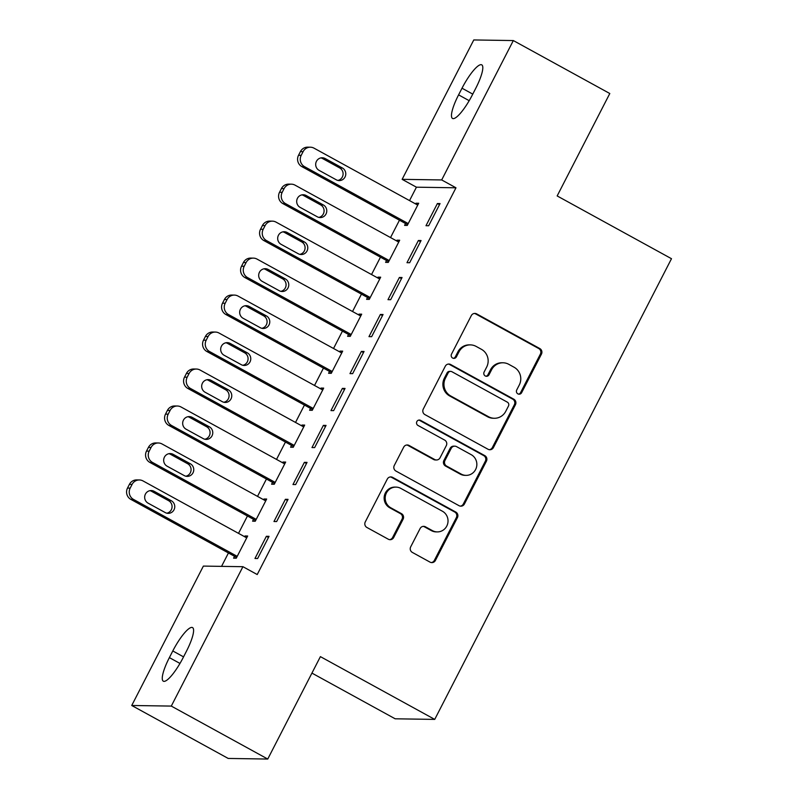 <?xml version="1.0" encoding="UTF-8"?>
<svg xmlns="http://www.w3.org/2000/svg" width="799" height="799" viewBox="0 0 799 799"><rect width="100%" height="100%" fill="white"/><g stroke="black" fill="none" stroke-linecap="round" stroke-linejoin="round"><path stroke-width="1.2" d="M517.872 393.857A2.876 2.777 90.9 0 0 521.637 392.669L541.452 354.107A4.105 3.975 90.9 0 0 539.804 348.554L476.683 313.897A4.105 3.975 90.9 0 0 471.31 315.595L451.495 354.157A2.876 2.777 90.9 0 0 453.902 358.381A2.876 2.777 90.9 0 0 456.399 356.853L458.966 351.87A13.144 12.714 90.9 0 1 476.154 346.416L481.417 349.303A13.144 12.714 90.9 0 1 486.671 367.071L484.104 372.064A2.876 2.777 90.9 0 0 486.521 376.289A2.876 2.777 90.9 0 0 489.018 374.761L491.585 369.767A13.144 12.714 90.9 0 1 508.773 364.314L514.037 367.21A13.144 12.714 90.9 0 1 519.29 384.978L516.723 389.972A2.876 2.777 90.9 0 0 517.872 393.857M518.601 394.137A2.876 2.777 90.9 0 0 520.568 392.649L540.384 354.087A4.105 3.975 90.9 0 0 538.736 348.534L475.615 313.877A4.105 3.975 90.9 0 0 474.346 313.448M453.373 358.322A2.876 2.777 90.9 0 0 455.33 356.843L457.897 351.85L458.966 351.87M485.982 376.229A2.876 2.777 90.9 0 0 487.949 374.741L490.516 369.757L491.585 369.767M410.686 546.856A4.105 3.975 90.9 0 0 412.334 552.409L430.042 562.136A4.105 3.975 90.9 0 0 435.415 560.429L457.428 517.602A4.105 3.975 90.9 0 0 455.78 512.049L392.659 477.393A4.105 3.975 90.9 0 0 387.285 479.1L365.273 521.917A4.105 3.975 90.9 0 0 366.921 527.48L388.314 539.225A4.105 3.975 90.9 0 0 393.677 537.517L403.105 519.19A4.105 3.975 90.9 0 0 401.458 513.637L390.851 507.814A10.986 10.627 90.9 0 1 396.004 487.11A10.986 10.627 90.9 0 1 400.828 488.399L442.386 511.21A10.986 10.627 90.9 0 1 437.233 531.904A10.986 10.627 90.9 0 1 432.409 530.626L425.477 526.821A4.105 3.975 90.9 0 0 420.114 528.529L410.686 546.856M242.926 566.691L171.296 706.086L131.735 705.487L203.375 566.091L242.926 566.691L257.218 574.541L455.979 187.795L441.687 179.945L402.137 179.346L473.777 39.95L513.328 40.559L441.687 179.945M513.328 40.559L609.797 93.513L557.163 195.935L671.49 258.706L434.726 719.4L320.399 656.628L267.755 759.05L171.296 706.086M488.049 449.268A4.105 3.975 90.9 0 0 493.422 447.56L515.435 404.733A4.105 3.975 90.9 0 0 513.787 399.18L450.666 364.524A4.105 3.975 90.9 0 0 445.293 366.222L423.28 409.048A4.105 3.975 90.9 0 0 424.928 414.611L488.049 449.268M486.431 461.173L464.419 503.999A4.105 3.975 90.9 0 1 459.045 505.697L395.924 471.04A4.105 3.975 90.9 0 1 394.277 465.487L403.695 447.16A4.105 3.975 90.9 0 1 409.068 445.452L434.676 459.515A4.105 3.975 90.9 0 0 440.039 457.807L446.291 445.652A4.105 3.975 90.9 0 0 444.653 440.089L417.997 425.458A2.876 2.777 90.9 0 1 419.345 420.044A2.876 2.777 90.9 0 1 420.604 420.384L484.783 455.62A4.105 3.975 90.9 0 1 486.431 461.173L485.363 461.153L463.35 503.979L464.419 503.999M311.93 673.098L395.165 718.8L434.726 719.4M288.049 499.365L285.373 499.325L273.967 521.507L276.644 521.547L288.049 499.365M253.543 519.33L252.594 521.178L255.261 521.228L266.666 499.035L263.99 498.995L263.61 499.735M326.052 425.418L323.375 425.378L311.98 447.56L314.646 447.6L326.052 425.418M291.545 445.383L290.596 447.23L293.263 447.28L304.669 425.088L301.992 425.048L301.613 425.787M364.054 351.47L361.378 351.43L349.982 373.612L352.649 373.652L364.054 351.47M329.548 371.435L328.599 373.283L331.275 373.323L342.671 351.141L339.994 351.101L339.625 351.84M402.057 277.523L399.38 277.483L387.984 299.665L390.661 299.705L402.057 277.523M367.55 297.488L366.601 299.335L369.278 299.375L380.674 277.193L378.007 277.153L377.627 277.892M440.059 203.575L437.393 203.535L425.987 225.718L428.663 225.757L440.059 203.575M405.552 223.54L404.604 225.388L407.28 225.428L418.676 203.246L416.009 203.206L415.63 203.945M455.979 187.795L416.429 187.186L409.537 200.599M399.46 220.194L390.531 237.573M380.464 257.168L371.535 274.546M361.458 294.142L352.529 311.52M342.461 331.116L333.533 348.494M323.455 368.089L314.526 385.468M304.449 405.063L295.52 422.441M285.453 442.037L276.524 459.415M266.447 479.01L257.518 496.389M247.45 515.984L238.521 533.362M228.444 552.968L221.553 566.371M386.556 260.514L385.607 262.362L388.274 262.402L399.68 240.219L397.003 240.179L396.624 240.918M421.063 240.549L418.386 240.509L406.981 262.691L409.657 262.731L421.063 240.549M348.554 334.461L347.605 336.309L350.272 336.349L361.677 314.167L359.001 314.127L358.621 314.866M383.051 314.496L380.384 314.456L368.978 336.639L371.655 336.679L383.051 314.496M310.541 408.409L309.593 410.257L312.269 410.296L323.675 388.114L320.998 388.074L320.619 388.813M345.048 388.444L342.381 388.404L330.976 410.586L333.652 410.626L345.048 388.444M272.539 482.356L271.59 484.204L274.267 484.254L285.662 462.062L282.996 462.022L282.616 462.761M307.046 462.391L304.379 462.351L292.973 484.534L295.65 484.574L307.046 462.391M234.536 556.304L233.588 558.161L236.264 558.201L247.66 536.009L244.993 535.969L244.614 536.708M269.043 536.339L266.367 536.299L254.971 558.481L257.638 558.521L269.043 536.339M183.061 657.827A26.786 6.092 118.8 0 1 163.326 681.197A26.786 6.092 118.8 0 1 169.378 657.617L172.794 650.955A26.786 6.092 118.8 0 1 192.529 627.585A26.786 6.092 118.8 0 1 186.477 651.165L183.061 657.827M267.755 759.05L228.204 758.441L131.735 705.487M416.429 187.186L402.137 179.346M462.012 88.21A26.786 6.092 118.8 0 1 481.737 64.839A26.786 6.092 118.8 0 1 475.695 88.419L472.269 95.081A26.786 6.092 118.8 0 1 452.534 118.452A26.786 6.092 118.8 0 1 458.586 94.871L462.012 88.21L472.768 94.122M416.009 203.206L418.107 204.354M437.393 203.535L439.49 204.684M397.003 240.179L399.11 241.338M418.386 240.509L420.484 241.658M378.007 277.153L380.104 278.312M399.38 277.483L401.488 278.631M359.001 314.127L361.098 315.285M380.384 314.456L382.481 315.605M339.994 351.101L342.102 352.259M361.378 351.43L363.485 352.579M320.998 388.074L323.096 389.233M342.381 388.404L344.479 389.552M301.992 425.048L304.099 426.207M323.375 425.378L325.473 426.526M282.996 462.022L285.093 463.18M304.379 462.351L306.476 463.5M263.99 498.995L266.097 500.154M285.373 499.325L287.47 500.474M244.993 535.969L247.091 537.128M266.367 536.299L268.474 537.457M503.01 362.786L501.942 362.766A13.144 12.714 90.9 0 0 490.516 369.757M470.391 344.878L469.323 344.868A13.144 12.714 90.9 0 0 457.897 351.85M489.318 449.697A4.105 3.975 90.9 0 0 492.354 447.54L514.366 404.713A4.105 3.975 90.9 0 0 512.718 399.16L449.597 364.504A4.105 3.975 90.9 0 0 448.329 364.074M508.474 406.032A2.876 2.777 90.9 0 0 507.325 402.147L451.914 371.725A2.876 2.777 90.9 0 0 448.149 372.913L445.442 378.177A13.144 12.714 90.9 0 0 450.696 395.954L488.579 416.748A13.144 12.714 90.9 0 0 505.767 411.295L508.474 406.032M450.646 371.385L449.577 371.375A2.876 2.777 90.9 0 0 447.08 372.893L448.149 372.913M494.341 418.276L493.273 418.257A13.144 12.714 90.9 0 1 487.51 416.728L449.627 395.934A13.144 12.714 90.9 0 1 444.374 378.157L447.08 372.893M460.314 506.137A4.105 3.975 90.9 0 0 463.35 503.979M436.474 459.984L435.405 459.974A4.105 3.975 90.9 0 1 433.597 459.495L407.999 445.442A4.105 3.975 90.9 0 0 406.731 445.003M485.363 461.153A4.105 3.975 90.9 0 0 483.715 455.6L419.535 420.364A2.876 2.777 90.9 0 0 418.816 420.094M461.233 474.097A10.986 10.627 90.9 0 0 476.514 467.115A10.986 10.627 90.9 0 0 471.22 454.681L456.579 446.641A4.105 3.975 90.9 0 0 451.205 448.349L444.953 460.504A4.105 3.975 90.9 0 0 446.591 466.057L461.233 474.097L460.164 474.077A10.986 10.627 90.9 0 0 464.988 475.355L466.057 475.375M454.771 446.162L453.702 446.142A4.105 3.975 90.9 0 0 450.137 448.329L451.205 448.349M460.164 474.077L445.522 466.037A4.105 3.975 90.9 0 1 443.884 460.484L450.137 448.329M437.233 531.904L436.164 531.894A10.986 10.627 90.9 0 1 431.34 530.606L424.409 526.811A4.105 3.975 90.9 0 0 423.14 526.371M396.004 487.11L394.936 487.1A10.986 10.627 90.9 0 0 389.782 507.794L390.851 507.814M389.582 539.655A4.105 3.975 90.9 0 0 392.609 537.497L402.037 519.17A4.105 3.975 90.9 0 0 400.389 513.617L389.782 507.794M431.31 562.566A4.105 3.975 90.9 0 0 434.346 560.409L456.359 517.592A4.105 3.975 90.9 0 0 454.711 512.029L391.59 477.373A4.105 3.975 90.9 0 0 390.321 476.943M408.229 223.58L304.549 166.661A8.37 8.09 90.9 0 1 301.203 155.336L303.101 151.64A8.37 8.09 90.9 0 1 314.047 148.175L417.727 205.093M407.66 224.699L301.872 166.621A8.37 8.09 -89.1 0 1 298.526 155.296L300.424 151.6A8.37 8.09 -89.1 0 1 307.705 147.156L310.372 147.196M337.867 180.424A6.702 6.472 90.9 0 0 339.675 167.93L322.526 158.522A6.702 6.472 90.9 0 0 320.918 157.902M319.121 170.387L336.269 179.805A6.702 6.472 90.9 0 0 345.577 175.56A6.702 6.472 90.9 0 0 342.352 167.98L325.203 158.562A6.702 6.472 90.9 0 0 315.885 162.806A6.702 6.472 90.9 0 0 319.121 170.387M389.223 260.554L285.543 203.635A8.37 8.09 90.9 0 1 282.197 192.309L284.094 188.614A8.37 8.09 90.9 0 1 295.041 185.148L398.731 242.067M388.654 261.673L282.866 203.595A8.37 8.09 -89.1 0 1 279.53 192.269L281.428 188.574A8.37 8.09 -89.1 0 1 288.699 184.13L291.375 184.169M318.871 217.398A6.702 6.472 90.9 0 0 320.669 204.914L303.52 195.495A6.702 6.472 90.9 0 0 301.922 194.876M300.114 207.37L317.263 216.779A6.702 6.472 90.9 0 0 326.571 212.534A6.702 6.472 90.9 0 0 323.345 204.953L306.197 195.535A6.702 6.472 90.9 0 0 296.888 199.78A6.702 6.472 90.9 0 0 300.114 207.37M370.227 297.528L266.546 240.609A8.37 8.09 90.9 0 1 263.201 229.283L265.098 225.588A8.37 8.09 90.9 0 1 276.045 222.122L379.725 279.041M369.657 298.646L263.87 240.569A8.37 8.09 -89.1 0 1 260.524 229.243L262.422 225.548A8.37 8.09 -89.1 0 1 269.692 221.103L272.369 221.143M299.865 254.372A6.702 6.472 90.9 0 0 301.672 241.887L284.524 232.469A6.702 6.472 90.9 0 0 282.916 231.85M281.118 244.344L298.267 253.752A6.702 6.472 90.9 0 0 307.575 249.508A6.702 6.472 90.9 0 0 304.339 241.927L287.191 232.509A6.702 6.472 90.9 0 0 277.882 236.764A6.702 6.472 90.9 0 0 281.118 244.344M351.22 334.501L247.54 277.583A8.37 8.09 90.9 0 1 244.194 266.267L246.092 262.561A8.37 8.09 90.9 0 1 257.038 259.096L360.729 316.014M350.651 335.62L244.864 277.543A8.37 8.09 -89.1 0 1 241.518 266.217L243.425 262.521A8.37 8.09 -89.1 0 1 250.696 258.077L253.373 258.117M280.868 291.345A6.702 6.472 90.9 0 0 282.666 278.861L265.518 269.443A6.702 6.472 90.9 0 0 263.92 268.824M262.112 281.318L279.26 290.726A6.702 6.472 90.9 0 0 288.569 286.481A6.702 6.472 90.9 0 0 285.343 278.901L268.194 269.483A6.702 6.472 90.9 0 0 258.886 273.737A6.702 6.472 90.9 0 0 262.112 281.318M332.224 371.475L228.534 314.556A8.37 8.09 90.9 0 1 225.188 303.24L227.096 299.535A8.37 8.09 90.9 0 1 238.042 296.069L341.722 352.988M331.645 372.594L225.867 314.516A8.37 8.09 -89.1 0 1 222.522 303.191L224.419 299.495A8.37 8.09 -89.1 0 1 231.69 295.051L234.367 295.091M261.862 328.319A6.702 6.472 90.9 0 0 263.67 315.835L246.521 306.417A6.702 6.472 90.9 0 0 244.913 305.797M243.106 318.292L260.264 327.7A6.702 6.472 90.9 0 0 269.573 323.455A6.702 6.472 90.9 0 0 266.337 315.875L249.188 306.456A6.702 6.472 90.9 0 0 239.88 310.711A6.702 6.472 90.9 0 0 243.106 318.292M313.218 408.449L209.538 351.53A8.37 8.09 90.9 0 1 206.192 340.214L208.09 336.509A8.37 8.09 90.9 0 1 219.036 333.043L322.716 389.962M312.649 409.567L206.861 351.49A8.37 8.09 -89.1 0 1 203.515 340.164L205.413 336.469A8.37 8.09 -89.1 0 1 212.694 332.024L215.36 332.064M242.856 365.293A6.702 6.472 90.9 0 0 244.664 352.808L227.515 343.39A6.702 6.472 90.9 0 0 225.907 342.771M224.11 355.265L241.258 364.674A6.702 6.472 90.9 0 0 250.566 360.429A6.702 6.472 90.9 0 0 247.34 352.848L230.192 343.43A6.702 6.472 90.9 0 0 220.874 347.685A6.702 6.472 90.9 0 0 224.11 355.265M294.222 445.423L190.532 388.504A8.37 8.09 90.9 0 1 187.186 377.188L189.083 373.483A8.37 8.09 90.9 0 1 200.03 370.017L303.72 426.936M293.642 446.541L187.865 388.464A8.37 8.09 -89.1 0 1 184.519 377.148L186.417 373.443A8.37 8.09 -89.1 0 1 193.688 368.998L196.364 369.038M223.86 402.267A6.702 6.472 90.9 0 0 225.668 389.782L208.509 380.364A6.702 6.472 90.9 0 0 206.911 379.745M205.103 392.239L222.252 401.647A6.702 6.472 90.9 0 0 231.57 397.403A6.702 6.472 90.9 0 0 228.334 389.822L211.186 380.404A6.702 6.472 90.9 0 0 201.877 384.659A6.702 6.472 90.9 0 0 205.103 392.239M275.216 482.396L171.535 425.477A8.37 8.09 90.9 0 1 168.19 414.162L170.087 410.456A8.37 8.09 90.9 0 1 181.033 406.991L284.714 463.909M274.646 483.515L168.859 425.438A8.37 8.09 -89.1 0 1 165.513 414.122L167.41 410.416A8.37 8.09 -89.1 0 1 174.691 405.972L177.358 406.012M204.854 439.24A6.702 6.472 90.9 0 0 206.661 426.756L189.513 417.338A6.702 6.472 90.9 0 0 187.905 416.718M186.107 429.213L203.256 438.621A6.702 6.472 90.9 0 0 212.564 434.376A6.702 6.472 90.9 0 0 209.338 426.796L192.179 417.378A6.702 6.472 90.9 0 0 182.871 421.632A6.702 6.472 90.9 0 0 186.107 429.213M256.209 519.37L152.529 462.451A8.37 8.09 90.9 0 1 149.183 451.135L151.081 447.43A8.37 8.09 90.9 0 1 162.027 443.964L265.717 500.883M255.64 520.489L149.852 462.411A8.37 8.09 -89.1 0 1 146.507 451.095L148.414 447.39A8.37 8.09 -89.1 0 1 155.685 442.946L158.362 442.986M185.857 476.214A6.702 6.472 90.9 0 0 187.655 463.73L170.507 454.311A6.702 6.472 90.9 0 0 168.909 453.692M167.101 466.187L184.249 475.595A6.702 6.472 90.9 0 0 193.558 471.35A6.702 6.472 90.9 0 0 190.332 463.77L173.183 454.351A6.702 6.472 90.9 0 0 163.875 458.606A6.702 6.472 90.9 0 0 167.101 466.187M237.213 556.354L133.523 499.425A8.37 8.09 90.9 0 1 130.177 488.109L132.085 484.404A8.37 8.09 90.9 0 1 143.031 480.938L246.711 537.857M236.634 557.462L130.856 499.385A8.37 8.09 -89.1 0 1 127.51 488.069L129.408 484.364A8.37 8.09 -89.1 0 1 136.679 479.919L139.356 479.959M166.851 513.188A6.702 6.472 90.9 0 0 168.659 500.703L151.51 491.285A6.702 6.472 90.9 0 0 149.902 490.666M148.095 503.16L165.253 512.578A6.702 6.472 90.9 0 0 174.562 508.324A6.702 6.472 90.9 0 0 171.326 500.743L154.177 491.325A6.702 6.472 90.9 0 0 144.869 495.58A6.702 6.472 90.9 0 0 148.095 503.16M520.568 392.649L521.637 392.669M455.33 356.843L456.399 356.853M487.949 374.741L489.018 374.761M475.615 313.877L476.683 313.897M538.736 348.534L539.804 348.554M540.384 354.087L541.452 354.107M449.597 364.504L450.666 364.524M512.718 399.16L513.787 399.18M514.366 404.713L515.435 404.733M492.354 447.54L493.422 447.56M444.374 378.157L445.442 378.177M449.627 395.934L450.696 395.954M487.51 416.728L488.579 416.748M407.999 445.442L409.068 445.452M433.597 459.495L434.676 459.515M419.535 420.364L420.604 420.384M483.715 455.6L484.783 455.62M443.884 460.484L444.953 460.504M445.522 466.037L446.591 466.057M424.409 526.811L425.477 526.821M431.34 530.606L432.409 530.626M400.389 513.617L401.458 513.637M402.037 519.17L403.105 519.19M392.609 537.497L393.677 537.517M391.59 477.373L392.659 477.393M454.711 512.029L455.78 512.049M456.359 517.592L457.428 517.602M434.346 560.409L435.415 560.429M458.586 94.871L469.193 100.694M169.378 657.617L179.975 663.44M172.794 650.955L183.55 656.868M304.549 166.661L301.872 166.621M303.101 151.64L300.424 151.6M301.203 155.336L298.526 155.296M322.526 158.522L325.203 158.562M339.675 167.93L342.352 167.98M285.543 203.635L282.866 203.595M284.094 188.614L281.428 188.574M282.197 192.309L279.53 192.269M303.52 195.495L306.197 195.535M320.669 204.914L323.345 204.953M266.546 240.609L263.87 240.569M265.098 225.588L262.422 225.548M263.201 229.283L260.524 229.243M284.524 232.469L287.191 232.509M301.672 241.887L304.339 241.927M247.54 277.583L244.864 277.543M246.092 262.561L243.425 262.521M244.194 266.267L241.518 266.217M265.518 269.443L268.194 269.483M282.666 278.861L285.343 278.901M228.534 314.556L225.867 314.516M227.096 299.535L224.419 299.495M225.188 303.24L222.522 303.191M246.521 306.417L249.188 306.456M263.67 315.835L266.337 315.875M209.538 351.53L206.861 351.49M208.09 336.509L205.413 336.469M206.192 340.214L203.515 340.164M227.515 343.39L230.192 343.43M244.664 352.808L247.34 352.848M190.532 388.504L187.865 388.464M189.083 373.483L186.417 373.443M187.186 377.188L184.519 377.148M208.509 380.364L211.186 380.404M225.668 389.782L228.334 389.822M171.535 425.477L168.859 425.438M170.087 410.456L167.41 410.416M168.19 414.162L165.513 414.122M189.513 417.338L192.179 417.378M206.661 426.756L209.338 426.796M152.529 462.451L149.852 462.411M151.081 447.43L148.414 447.39M149.183 451.135L146.507 451.095M170.507 454.311L173.183 454.351M187.655 463.73L190.332 463.77M133.523 499.425L130.856 499.385M132.085 484.404L129.408 484.364M130.177 488.109L127.51 488.069M151.51 491.285L154.177 491.325M168.659 500.703L171.326 500.743"/></g></svg>

